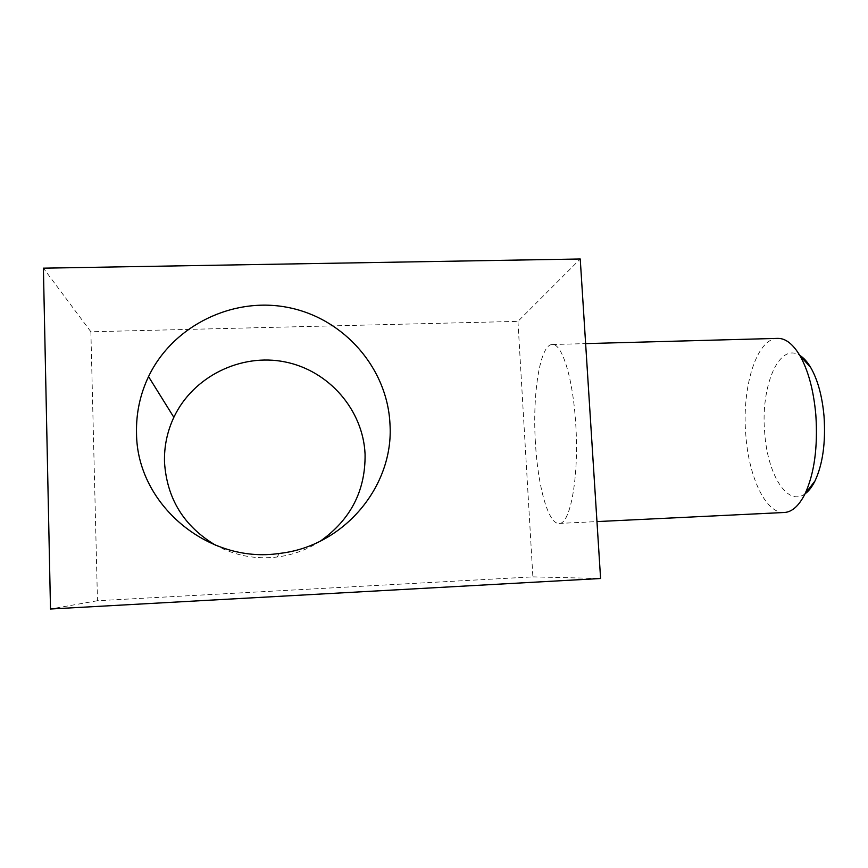 <?xml version="1.0" encoding="UTF-8"?>
<svg xmlns="http://www.w3.org/2000/svg" width="868" height="868" viewBox="0 0 868 868"><rect width="100%" height="100%" fill="white"/><g stroke="black" fill="none" stroke-linecap="round" stroke-linejoin="round"><path stroke-width="0.65" stroke-dasharray="4.34 3.25" d="M535.437 442.995C532.279 394.322 539.896 344.336 552.276 344.52C561.954 343.131 573.032 378.068 575.712 423.714C579.292 476.282 570.33 524.76 559.057 523.437C548.229 524.326 537.802 486.08 535.437 442.995M784.325 512.489C765.609 513.758 748.672 476.814 745.807 434.814C741.717 387.378 756.375 338.433 777.717 338.379M805.07 493.805C787.319 507.227 767.355 474.026 764.708 432.774C760.401 386.846 778.78 341.797 799.829 355.435M320.368 541.122C307.25 549.683 292.852 554.988 277.174 557.017C255.474 559.556 234.978 555.639 215.709 545.288M517.946 321.366L532.876 576.873L97.476 600.732L90.88 331.771L517.946 321.366L580.236 258.989M532.876 576.873L600.591 578.511M97.476 600.732L50.496 609.01M90.88 331.771L43.4 268.169M552.276 344.52L585.629 343.609M277.174 557.017L279.322 553.437M559.057 523.437L596.967 521.592"/><path stroke-width="1.3" d="M585.629 343.609L777.717 338.379C785.475 338.238 792.82 343.891 799.743 355.337C808.206 370.169 813.576 390.025 815.833 414.882C817.949 447.237 814.336 473.581 804.994 493.914C798.961 505.849 792.072 512.044 784.325 512.489L596.967 521.592M799.829 355.435C803.692 357.79 807.316 361.815 810.69 367.5C817.743 379.772 822.191 396.036 824.036 416.282C825.783 442.593 822.777 464.152 814.998 480.959C812.057 486.872 808.748 491.158 805.07 493.805M389.971 423.953C394.191 486.026 343.988 546.406 279.322 553.437C208.146 564.243 136.645 504.416 136.526 433.078C136.07 413.276 140.073 394.452 148.536 376.603C173.133 325.044 233.85 296.107 289.152 307.684C344.542 319.001 387.388 368.499 389.971 423.953M215.709 545.288C183.897 526.355 166.819 498.623 164.497 462.058C164.095 446.402 167.22 431.483 173.85 417.313C193.119 376.343 241.098 352.972 285.019 361.923C329.015 370.658 363.117 410.011 365.07 454.148C365.602 490.583 350.705 519.574 320.368 541.122M580.236 258.989L600.591 578.511L50.496 609.01L43.4 268.169L580.236 258.989M810.69 367.5L799.743 355.337M173.85 417.313L148.536 376.603M814.998 480.959L804.994 493.914"/></g></svg>

